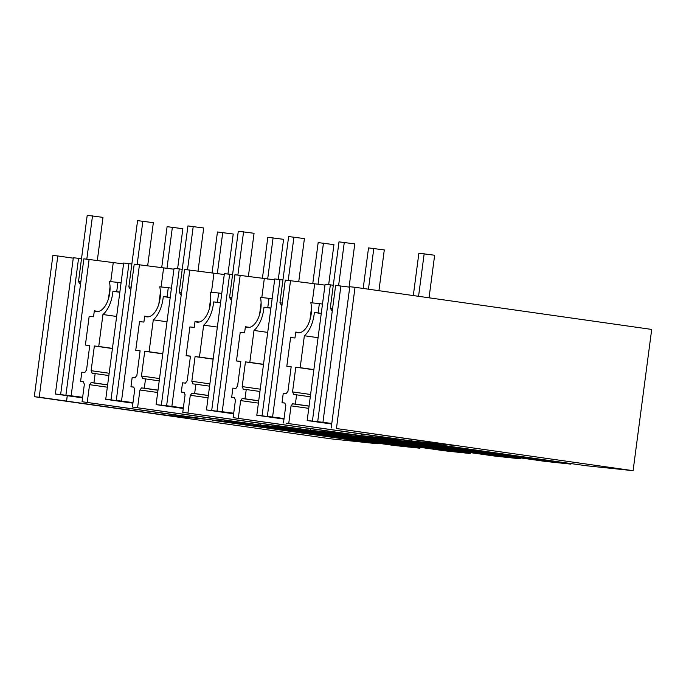 <?xml version="1.0" encoding="UTF-8"?>
<svg xmlns="http://www.w3.org/2000/svg" width="686" height="686" viewBox="0 0 686 686"><rect width="100%" height="100%" fill="white"/><g stroke="black" fill="none" stroke-linecap="round" stroke-linejoin="round"><path stroke-width="1.03" d="M162.179 413.109L161.973 414.653L39.205 397.22L57.796 255.964L52.899 255.449L34.3 396.697L330.969 438.843L377.909 443.791L377.995 443.19M633.101 470.682L651.7 329.426L355.031 287.288L336.44 428.536L633.101 470.682L586.161 465.734L420.527 442.204L405.28 440.601L570.915 464.122L570.984 463.573M377.909 443.791L212.283 420.261L228.841 422.001L394.476 445.531L419.841 448.207L254.214 424.677L279.202 427.309L444.828 450.839L470.202 453.515L304.567 429.985L316.409 431.228L329.554 432.617L495.181 456.147L520.554 458.823L354.928 435.293L366.761 436.536L379.915 437.925L545.542 461.455L570.915 464.122M520.554 458.823L520.674 457.922M470.202 453.515L470.322 452.614M419.841 448.207L419.961 447.306M89.737 345.658L85.39 345.041L89.755 345.495L86.505 370.2A8.112 4.313 -81.9 0 0 84.875 372.524L81.814 372.198L80.588 381.476L83.469 381.785A8.746 4.648 -81.9 0 0 84.378 384.126L82.063 401.73L209.907 419.703L255.063 424.463L132.415 407.038L260.26 425.011L305.424 429.77L182.768 412.346L310.612 430.311L355.777 435.07L233.129 417.654L360.973 435.619L406.138 440.378L286.079 423.228L411.377 440.935L453.849 445.411L336.44 428.536M82.063 401.73L204.711 419.155L161.973 414.653M34.3 396.697L39.205 397.22M73.265 258.159L57.796 255.964M82.569 397.871L55.377 394.013L73.325 257.722L81.514 258.691M82.646 397.305L65.916 395.119L83.864 258.828L123.566 263.896M128.934 263.578L110.986 399.869L105.738 399.321L123.677 263.021L131.866 263.999M132.998 402.613L116.277 400.427L134.216 264.136L173.918 269.204M179.286 268.886L161.347 405.177L156.091 404.629L174.038 268.329L182.227 269.298M183.351 407.921L166.629 405.735L184.577 269.444L224.279 274.511M229.647 274.194L211.7 410.485L206.452 409.928L224.391 273.637L232.58 274.606M233.712 413.221L216.99 411.043L234.929 274.743L274.632 279.811M279.999 279.494L262.061 415.793L256.804 415.236L274.752 278.945L282.932 279.914M284.064 418.529L267.343 416.351L285.29 280.051L324.993 285.119M330.36 284.801L312.413 421.093L307.165 420.544L325.104 284.253L333.293 285.222M331.792 423.459L317.704 421.65L335.643 285.359L349.74 287.168M331.201 427.987L349.791 286.731L355.031 287.288M87.251 402.279L89.574 384.675A8.746 4.648 -81.9 0 0 91.067 382.582L93.939 382.882L95.165 373.604L92.104 373.287A8.112 4.313 -81.9 0 0 91.118 370.689L94.368 345.984L98.741 346.447L102.943 314.522A25.614 13.609 -81.9 0 0 112.924 291.284L116.706 291.679L117.923 282.4L109.383 281.5A19.997 10.624 -81.9 0 1 103.826 307.808A19.997 10.624 -81.9 0 1 96.563 311.555A19.997 10.624 -81.9 0 1 96.366 311.53A19.997 10.624 -81.9 0 1 94.325 310.835L93.536 316.778L89.171 316.315L85.39 345.041M66.576 401.104L67.288 395.702M66.533 401.096L67.245 395.693M55.377 394.013L60.634 394.561L78.573 258.27M60.634 394.561L82.594 397.683M65.916 395.119L82.62 397.494M71.172 395.676L89.111 259.385M108.508 298.65L110.043 286.945M110.746 281.646L113.224 262.807M98.518 311.435L94.325 310.835M80.588 381.476L83.495 381.888M411.377 440.935L411.574 439.4M288.729 423.511L291.053 405.846L308.769 408.359M299.945 332.659L295.743 332.058A19.997 10.624 -81.9 0 0 297.784 332.753A19.997 10.624 -81.9 0 0 297.99 332.779A19.997 10.624 -81.9 0 0 305.253 329.04A19.997 10.624 -81.9 0 0 310.809 302.723L319.35 303.624L318.132 312.91L314.351 312.507A25.614 13.609 -81.9 0 1 304.37 335.746L300.168 367.67L295.795 367.207L292.545 391.912A8.112 4.313 -81.9 0 1 293.531 394.51L296.592 394.827L295.366 404.114L309.069 406.061M295.743 332.058L294.963 338.001L290.598 337.546L286.817 366.264L291.181 366.727L287.931 391.432A8.112 4.313 -81.9 0 0 286.294 393.747L283.241 393.421L282.015 402.708L284.896 403.008A8.746 4.648 -81.9 0 0 285.805 405.357L283.481 422.962M291.053 405.846A8.746 4.648 -81.9 0 0 292.485 403.805L295.366 404.114M309.935 319.873L311.47 308.168M312.173 302.869L314.651 284.03M312.413 421.093L331.741 423.845M317.704 421.65L331.767 423.648M322.952 422.207L340.899 285.916M307.165 420.544L331.715 424.034M292.485 403.805L309.052 406.163M310.286 396.774L296.592 394.827M310.595 394.476L292.545 391.912M313.845 369.771L295.795 367.207M313.862 369.617L300.168 367.67M318.072 337.692L304.37 335.746M321.254 313.493L314.351 312.507M321.271 313.356L318.132 312.91M322.497 304.07L319.35 303.624M137.612 407.587L139.927 389.982A8.746 4.648 -81.9 0 0 141.419 387.89L144.3 388.19L145.518 378.912L142.456 378.586A8.112 4.313 -81.9 0 0 141.47 375.997L144.729 351.292L149.094 351.747L153.295 319.83A25.614 13.609 -81.9 0 0 163.277 296.592L167.058 296.987L168.284 287.708L159.744 286.808A19.997 10.624 -81.9 0 1 154.179 313.116A19.997 10.624 -81.9 0 1 146.924 316.863A19.997 10.624 -81.9 0 1 146.718 316.838A19.997 10.624 -81.9 0 1 144.677 316.143L143.897 322.086L139.524 321.623L135.742 350.34L140.115 350.803L136.866 375.508A8.112 4.313 -81.9 0 0 135.228 377.832L132.166 377.506L130.949 386.784L133.83 387.084A8.746 4.648 -81.9 0 0 134.73 389.434L132.415 407.038M209.907 419.703L210.122 418.074M89.574 384.675L107.333 387.196M116.277 400.427L132.973 402.802M110.986 399.869L132.947 402.991M148.871 316.735L144.677 316.143M140.09 350.958L135.742 350.34M130.949 386.784L133.856 387.196M105.738 399.321L132.921 403.179M93.939 382.882L107.642 384.829M91.067 382.582L107.633 384.932M158.86 303.949L160.404 292.253M161.099 286.954L163.585 268.115M121.525 400.984L139.472 264.685M108.868 375.551L95.165 373.604M109.168 373.253L91.118 370.689M112.418 348.548L94.368 345.984M112.444 348.394L98.741 346.447M116.646 316.469L102.943 314.522M119.827 292.262L112.924 291.284M119.844 292.125L116.706 291.679M121.07 282.846L117.923 282.4M187.964 412.895L190.288 395.29A8.746 4.648 -81.9 0 0 191.771 393.198L194.653 393.498L195.879 384.22L192.817 383.894A8.112 4.313 -81.9 0 0 191.831 381.305L195.081 356.6L199.454 357.054L203.656 325.138A25.614 13.609 -81.9 0 0 213.638 301.9L217.419 302.294L218.637 293.016L210.096 292.116A19.997 10.624 -81.9 0 1 204.539 318.424A19.997 10.624 -81.9 0 1 197.276 322.171A19.997 10.624 -81.9 0 1 197.071 322.146A19.997 10.624 -81.9 0 1 195.03 321.451L194.249 327.394L189.885 326.93L186.103 355.648L190.468 356.111L187.218 380.816A8.112 4.313 -81.9 0 0 185.589 383.131L182.527 382.814L181.301 392.092L184.182 392.392A8.746 4.648 -81.9 0 0 185.091 394.742L182.768 412.346M260.26 425.011L260.474 423.382M139.927 389.982L157.686 392.503M166.629 405.735L183.334 408.11M161.347 405.177L183.308 408.299M199.232 322.043L195.03 321.451M190.451 356.266L186.103 355.648M181.301 392.092L184.208 392.503M156.091 404.629L183.282 408.487M144.3 388.19L158.003 390.137M141.419 387.89L157.986 390.24M209.221 309.257L210.756 297.561M211.459 292.262L213.938 273.422M171.886 406.292L189.825 269.992M159.221 380.859L145.518 378.912M159.521 378.561L141.47 375.997M162.779 353.856L144.729 351.292M162.796 353.693L149.094 351.747M166.998 321.777L153.295 319.83M170.188 297.57L163.277 296.592M170.205 297.432L167.058 296.987M171.423 288.154L168.284 287.708M238.325 418.203L240.64 400.598A8.746 4.648 -81.9 0 0 242.132 398.497L245.013 398.806L246.231 389.528L243.17 389.202A8.112 4.313 -81.9 0 0 242.184 386.604L245.442 361.899L249.807 362.362L254.009 330.446A25.614 13.609 -81.9 0 0 263.99 307.199L267.772 307.602L268.998 298.324L260.457 297.424A19.997 10.624 -81.9 0 1 254.892 323.732A19.997 10.624 -81.9 0 1 247.637 327.479A19.997 10.624 -81.9 0 1 247.432 327.454A19.997 10.624 -81.9 0 1 245.391 326.759L244.61 332.701L240.237 332.238L236.456 360.956L240.829 361.419L237.57 386.124A8.112 4.313 -81.9 0 0 235.941 388.439L232.88 388.122L231.662 397.4L234.535 397.7A8.746 4.648 -81.9 0 0 235.444 400.049L233.129 417.654M310.612 430.311L310.827 428.69M190.288 395.29L208.047 397.811M216.99 411.043L233.686 413.409M211.7 410.485L233.66 413.607M249.584 327.351L245.391 326.759M240.803 361.573L236.456 360.956M231.662 397.4L234.569 397.811M206.452 409.928L233.634 413.795M194.653 393.498L208.355 395.445M191.771 393.198L208.347 395.548M259.574 314.565L261.117 302.869M261.812 297.561L264.29 278.722M222.238 411.591L240.186 275.3M209.582 386.167L195.879 384.22M209.882 383.868L191.831 381.305M213.132 359.164L195.081 356.6M213.157 359.001L199.454 357.054M217.359 327.085L203.656 325.138M220.54 302.878L213.638 301.9M220.558 302.74L217.419 302.294M221.784 293.462L218.637 293.016M360.973 435.619L361.188 433.998M240.64 400.598L258.399 403.119M267.343 416.351L284.038 418.717M262.061 415.793L284.021 418.906M291.164 366.881L286.817 366.264M282.015 402.708L284.922 403.119M256.804 415.236L283.995 419.095M245.013 398.806L258.716 400.753M242.132 398.497L258.699 400.856M272.599 416.899L290.538 280.608M259.934 391.474L246.231 389.528M260.234 389.168L242.184 386.604M263.493 364.463L245.442 361.899M263.51 364.309L249.807 362.362M267.712 332.393L254.009 330.446M270.901 308.185L263.99 307.199M270.919 308.048L267.772 307.602M272.136 298.77L268.998 298.324M177.605 268.706L182.87 228.712L167.101 226.672L161.682 267.84M172.383 227.229L166.955 268.466M97.309 260.543L102.986 217.368L87.216 215.318L78.496 281.612L80.828 281.86M92.507 215.876L86.813 259.137M80.459 284.69L78.496 281.612M227.958 274.014L233.223 234.02L217.453 231.971L212.034 273.148M222.744 232.528L217.316 273.774M147.661 265.851L153.347 222.676L137.577 220.626L128.848 286.92L131.189 287.16M142.859 221.184L137.166 264.444M130.812 289.998L128.848 286.92M278.319 279.322L283.584 239.328L267.814 237.279L262.395 278.456M273.097 237.836L267.669 279.082M198.014 271.159L203.699 227.984L187.93 225.934L179.209 292.219L181.541 292.468M193.22 226.491L187.527 269.752M181.173 295.306L179.209 292.219M328.671 284.621L333.936 244.636L318.167 242.587L312.747 283.764M323.458 243.144L318.03 284.39M248.375 276.467L254.06 233.283L238.291 231.242L229.561 297.527L231.902 297.775M243.573 231.799L237.879 275.06M231.525 300.605L229.561 297.527M378.929 290.684L384.297 249.936L368.528 247.895L363.186 288.446M373.81 248.452L368.451 289.192M298.727 281.766L304.413 238.591L288.643 236.55L279.922 302.835L282.255 303.083M293.934 237.107L288.24 280.368M281.886 305.913L279.922 302.835M429.05 297.801L434.65 255.243L418.88 253.203L413.306 295.563M424.171 253.76L418.563 296.309M349.088 287.074L354.773 243.899L339.004 241.849L330.275 308.143L332.616 308.391M344.286 242.407L338.592 285.668M332.238 311.221L330.275 308.143"/></g></svg>
